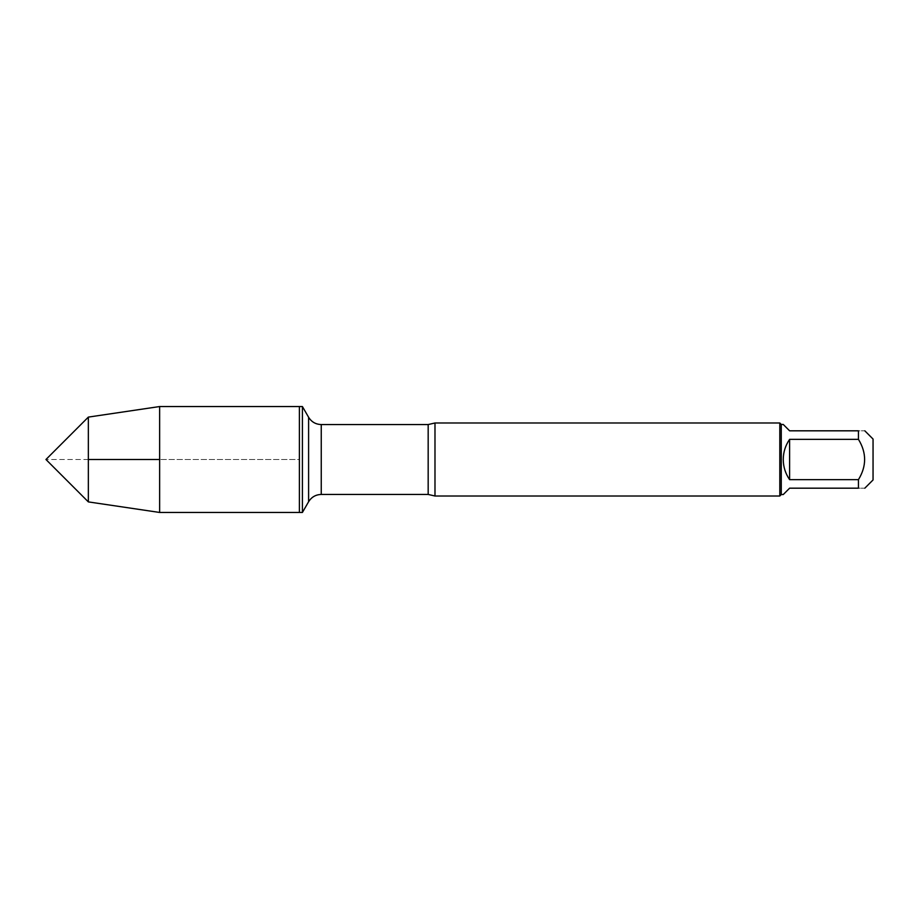 <?xml version="1.0" encoding="UTF-8"?>
<svg xmlns="http://www.w3.org/2000/svg" width="919" height="919" viewBox="0 0 919 919"><rect width="100%" height="100%" fill="white"/><g stroke="black" fill="none" stroke-linecap="round" stroke-linejoin="round"><path stroke-width="0.69" stroke-dasharray="4.59 3.45" d="M302.408 406.543L302.408 512.457M299.399 459.5L299.399 406.543L299.399 512.457L299.399 459.5L159.642 459.5L299.399 459.5M434.986 496.007L434.986 422.993M779.806 422.993L779.806 496.007M873.05 479.948L873.05 439.052M783.252 494.548L789.605 488.184L858.449 488.184C866.674 488.184 866.674 488.184 858.449 488.184L858.449 479.638C866.674 466.209 866.674 452.791 858.449 439.362L858.449 430.816C866.674 430.816 866.674 430.816 858.449 430.816L789.605 430.816L783.252 424.452M789.605 479.638C781.207 466.209 781.207 452.791 789.605 439.362L789.605 479.638L858.449 479.638M789.605 439.362L858.449 439.362M781.265 424.452L781.265 494.548M159.642 406.543L159.642 512.457M88.35 501.9L88.35 417.1M88.35 459.5L45.95 459.5L88.35 459.5M428.174 424.555L428.174 494.445M321.248 494.445L321.248 424.555M308.6 417.26L308.6 501.74"/><path stroke-width="1.38" d="M159.642 512.457L302.408 512.457L302.408 406.543L299.399 406.543L299.399 512.457L299.399 406.543L159.642 406.543L159.642 459.5L88.35 459.5L88.35 501.9L159.642 512.457L159.642 459.5L88.35 459.5L88.35 417.1L159.642 406.543M434.986 422.993L434.986 496.007L779.806 496.007L779.806 422.993L434.986 422.993L428.174 424.555L321.248 424.555L321.248 494.445C315.734 494.617 311.518 497.053 308.6 501.74L308.6 417.26L302.408 406.543M864.813 430.816L873.05 439.052L873.05 479.948L864.813 488.184M789.605 488.184L783.252 494.548L781.265 494.548L781.265 424.452L783.252 424.452L789.605 430.816L858.449 430.816C866.674 430.816 866.674 430.816 858.449 430.816L858.449 439.362C866.674 452.791 866.674 466.209 858.449 479.638L858.449 488.184C866.674 488.184 866.674 488.184 858.449 488.184L789.605 488.184M789.605 439.362C785.435 445.428 783.31 452.137 783.252 459.5C783.31 466.863 785.435 473.572 789.605 479.638L789.605 439.362L858.449 439.362M789.605 479.638L858.449 479.638M434.986 496.007L428.174 494.445L428.174 424.555M428.174 494.445L321.248 494.445M308.6 501.74L302.408 512.457M321.248 424.555C315.734 424.383 311.518 421.947 308.6 417.26M781.265 424.452L779.806 422.993M781.265 494.548L779.806 496.007M88.35 417.1L45.95 459.5L88.35 501.9"/></g></svg>
